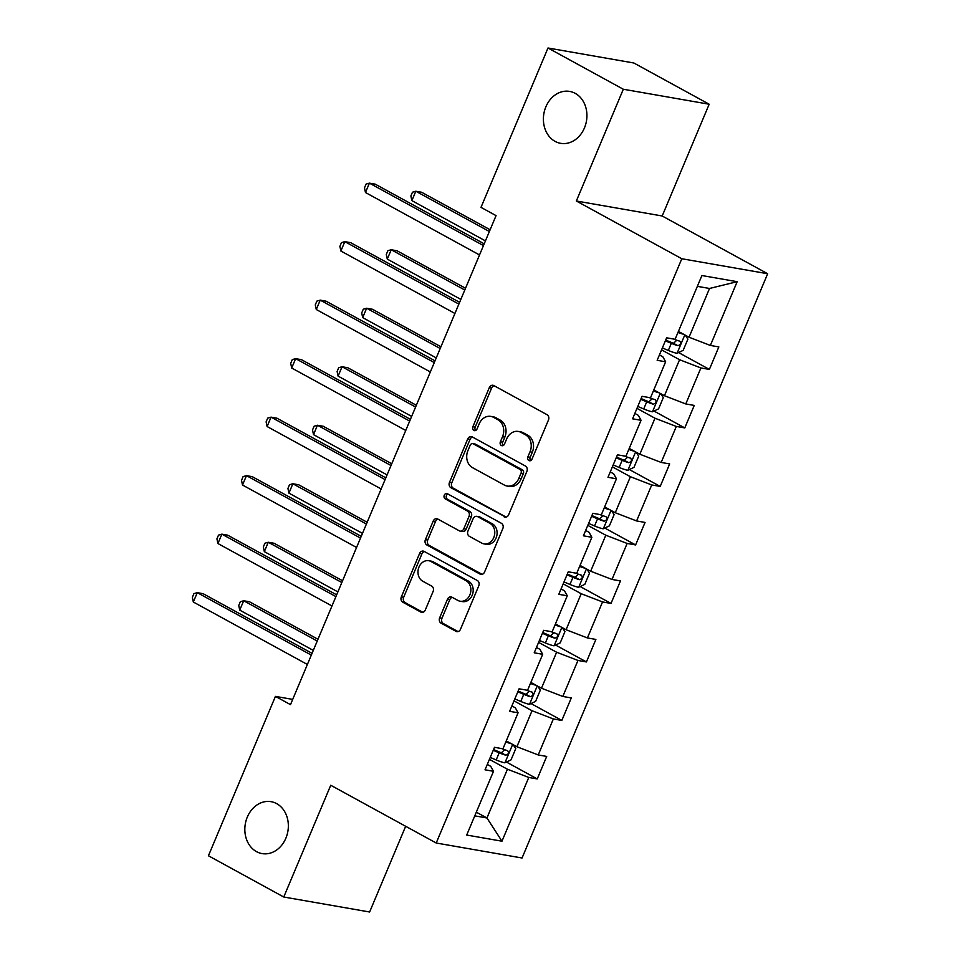 <?xml version="1.0" encoding="UTF-8"?>
<svg xmlns="http://www.w3.org/2000/svg" width="960" height="960" viewBox="0 0 960 960"><rect width="100%" height="100%" fill="white"/><g stroke="black" fill="none" stroke-linecap="round" stroke-linejoin="round"><path stroke-width="1.44" d="M528.876 460.56A2.832 2.316 -80.1 0 0 532.02 459.12L548.46 420.012A4.044 3.312 -80.1 0 0 547.056 414.708L493.812 385.56A4.044 3.312 -80.1 0 0 492.96 385.26A4.044 3.312 -80.1 0 0 489.312 387.624L472.872 426.732A2.832 2.316 -80.1 0 0 477.012 429L479.136 423.936A12.936 10.608 -80.1 0 1 490.824 416.388A12.936 10.608 -80.1 0 1 493.56 417.348L497.988 419.772A12.936 10.608 -80.1 0 1 502.5 436.728L500.376 441.792A2.832 2.316 -80.1 0 0 504.516 444.06L506.64 438.996A12.936 10.608 -80.1 0 1 518.34 431.448A12.936 10.608 -80.1 0 1 521.064 432.408L525.504 434.832A12.936 10.608 -80.1 0 1 530.016 451.8L527.88 456.852A2.832 2.316 -80.1 0 0 528.876 460.56M276.684 803.64A26.352 21.612 -80.1 0 0 271.128 801.684A26.352 21.612 -80.1 0 0 246.12 820.428A26.352 21.612 -80.1 0 0 256.5 851.64A26.352 21.612 -80.1 0 0 262.068 853.596A26.352 21.612 -80.1 0 0 287.064 834.84A26.352 21.612 -80.1 0 0 276.684 803.64M575.244 93.372A26.352 21.612 -80.1 0 0 569.688 91.416A26.352 21.612 -80.1 0 0 544.68 110.172A26.352 21.612 -80.1 0 0 555.072 141.372A26.352 21.612 -80.1 0 0 560.628 143.328A26.352 21.612 -80.1 0 0 585.636 124.584A26.352 21.612 -80.1 0 0 575.244 93.372M439.644 617.856A4.044 3.312 -80.1 0 0 441.06 623.16L456 631.332A4.044 3.312 -80.1 0 0 456.852 631.632A4.044 3.312 -80.1 0 0 460.5 629.28L478.764 585.84A4.044 3.312 -80.1 0 0 477.348 580.536L424.104 551.388A4.044 3.312 -80.1 0 0 423.252 551.088A4.044 3.312 -80.1 0 0 419.604 553.452L401.34 596.88A4.044 3.312 -80.1 0 0 402.756 602.184L420.792 612.06A4.044 3.312 -80.1 0 0 421.644 612.36A4.044 3.312 -80.1 0 0 425.304 610.008L433.116 591.42A4.044 3.312 -80.1 0 0 431.712 586.116L422.76 581.22A10.812 8.868 -80.1 0 1 418.5 568.416A10.812 8.868 -80.1 0 1 428.76 560.724A10.812 8.868 -80.1 0 1 431.04 561.516L466.092 580.716A10.812 8.868 -80.1 0 1 470.352 593.52A10.812 8.868 -80.1 0 1 460.092 601.212A10.812 8.868 -80.1 0 1 457.812 600.408L451.968 597.204A4.044 3.312 -80.1 0 0 451.116 596.904A4.044 3.312 -80.1 0 0 447.456 599.268L439.644 617.856L441.972 618.264A4.044 3.312 -80.1 0 0 443.376 623.568L458.028 631.584M330.744 785.256L283.764 897.012L208.428 855.768L275.436 696.384L290.496 704.64L496.056 215.628L480.996 207.372L547.992 48L623.316 89.244L576.348 201L681.804 258.744L436.212 843.012L330.744 785.256M504.12 516.864A4.044 3.312 -80.1 0 0 504.972 517.164A4.044 3.312 -80.1 0 0 508.62 514.8L526.884 471.36A4.044 3.312 -80.1 0 0 525.468 466.056L472.236 436.908A4.044 3.312 -80.1 0 0 471.372 436.608A4.044 3.312 -80.1 0 0 467.724 438.972L449.472 482.412A4.044 3.312 -80.1 0 0 450.876 487.704L505.872 517.164M502.824 528.6L484.56 572.04A4.044 3.312 -80.1 0 1 480.912 574.392A4.044 3.312 -80.1 0 1 480.06 574.092L426.816 544.944A4.044 3.312 -80.1 0 1 425.4 539.652L433.224 521.052A4.044 3.312 -80.1 0 1 436.872 518.7A4.044 3.312 -80.1 0 1 437.724 519L459.312 530.82A4.044 3.312 -80.1 0 0 460.164 531.12A4.044 3.312 -80.1 0 0 463.824 528.756L469.008 516.42A4.044 3.312 -80.1 0 0 467.592 511.128L445.116 498.816A2.832 2.316 -80.1 0 1 447.276 493.668L501.408 523.296A4.044 3.312 -80.1 0 1 502.824 528.6M681.804 258.744L767.664 273.732L522.06 858L436.212 843.012M506.412 762.048L537.24 778.932L546.696 756.432L538.224 754.956L553.368 718.956L561.828 720.432L571.296 697.932L562.824 696.456L577.956 660.456L586.428 661.932L595.884 639.432L587.412 637.944L602.544 601.944L611.016 603.432L620.472 580.932L612 579.444L627.132 543.444L635.604 544.932L645.06 522.432L636.6 520.944L651.732 484.944L660.204 486.42L669.66 463.92L661.188 462.444L676.32 426.444L684.792 427.92L694.248 405.42L685.776 403.944L700.908 367.944L709.38 369.42L718.836 346.92L710.376 345.444L737.172 281.688L701.904 275.532L675.096 339.288L666.636 337.812L657.168 360.312L665.64 361.788L662.868 356.808L659.436 354.924M537.24 778.932L528.768 777.456L501.972 841.2L466.704 835.044L493.5 771.3L485.028 769.812L494.496 747.312L502.956 748.8L518.088 712.8L509.628 711.312L519.084 688.812L527.556 690.3L542.688 654.288L534.216 652.812L543.672 630.312L552.144 631.788L567.276 595.788L558.804 594.312L568.26 571.812L576.732 573.288L591.864 537.288L583.404 535.812L592.86 513.312L601.332 514.788L616.464 478.788L607.992 477.312L617.448 454.812L625.92 456.288L641.052 420.288L632.58 418.812L642.036 396.312L650.508 397.788L665.64 361.788M514.02 700.872L532.032 710.736L516.9 746.736L506.268 740.916M511.884 705.936L515.316 707.82L518.088 712.8M516.9 746.736L538.224 754.956M532.032 710.736L553.368 718.956M538.608 642.372L556.62 652.236L541.488 688.236L530.868 682.416M536.472 647.436L539.916 649.32L542.688 654.288M541.488 688.236L562.824 696.456M556.62 652.236L577.956 660.456M563.196 583.872L581.208 593.724L566.076 629.736L555.456 623.916M561.072 588.936L564.504 590.808L567.276 595.788M566.076 629.736L587.412 637.944M581.208 593.724L602.544 601.944M587.784 525.36L605.808 535.224L590.664 571.224L580.044 565.416M585.66 530.436L589.092 532.308L591.864 537.288M590.664 571.224L612 579.444M605.808 535.224L627.132 543.444M612.384 466.86L630.396 476.724L615.264 512.724L604.644 506.916M610.248 471.924L613.692 473.808L616.464 478.788M615.264 512.724L636.6 520.944M630.396 476.724L651.732 484.944M636.972 408.36L654.984 418.224L639.852 454.224L629.232 448.416M634.848 413.424L638.28 415.308L641.052 420.288M639.852 454.224L661.188 462.444M654.984 418.224L676.32 426.444M661.56 349.86L679.572 359.724L664.44 395.724L653.82 389.904M664.44 395.724L685.776 403.944M679.572 359.724L700.908 367.944M737.172 281.688L709.524 288.468L689.04 337.224L678.408 331.404M689.04 337.224L710.376 345.444M576.348 201L662.196 215.988L709.176 104.232L623.316 89.244M709.176 104.232L633.84 62.988L547.992 48M283.764 897.012L369.624 912L405.66 826.284M662.196 215.988L767.664 273.732M292.692 699.396L275.436 696.384M709.524 288.468L697.356 286.344M476.316 812.172L486.948 817.98L507.432 769.236L489.42 759.372M474.768 815.856L486.948 817.98L501.972 841.2M487.296 764.436L490.728 766.32L493.5 771.3M507.432 769.236L528.768 777.456M678.552 352.548L709.38 369.42M653.964 411.048L684.792 427.92M629.364 469.548L660.204 486.42M604.776 528.048L635.604 544.932M580.188 586.548L611.016 603.432M555.588 645.048L586.428 661.932M531 703.548L561.828 720.432M530.7 460.596A2.832 2.316 -80.1 0 1 530.208 457.26L532.332 452.196A12.936 10.608 -80.1 0 0 527.82 435.24L525.504 434.832M518.34 431.448L520.656 431.844A12.936 10.608 -80.1 0 1 523.38 432.804L527.82 435.24M490.824 416.388L493.152 416.784A12.936 10.608 -80.1 0 1 495.876 417.744L500.316 420.18A12.936 10.608 -80.1 0 1 504.828 437.136L502.692 442.2A2.832 2.316 -80.1 0 0 503.184 445.536M494.1 385.716A4.044 3.312 -80.1 0 0 491.628 388.032L475.188 427.14A2.832 2.316 -80.1 0 0 475.68 430.476M472.512 437.064A4.044 3.312 -80.1 0 0 470.04 439.38L451.788 482.808A4.044 3.312 -80.1 0 0 453.192 488.112L506.148 517.104M521.04 473.148A2.832 2.316 -80.1 0 0 520.044 469.428L473.316 443.844A2.832 2.316 -80.1 0 0 470.16 445.284L467.916 450.624A12.936 10.608 -80.1 0 0 472.428 467.592L504.372 485.076A12.936 10.608 -80.1 0 0 507.108 486.036A12.936 10.608 -80.1 0 0 518.796 478.476L521.04 473.148L523.356 473.544A2.832 2.316 -80.1 0 0 522.372 469.836L520.044 469.428M472.716 443.64L475.044 444.036A2.832 2.316 -80.1 0 1 475.632 444.252L522.372 469.836M507.108 486.036L509.424 486.444A12.936 10.608 -80.1 0 0 521.112 478.884L518.796 478.476M523.356 473.544L521.112 478.884M482.088 574.344L429.132 545.352L426.816 544.944M438.012 519.156A4.044 3.312 -80.1 0 0 435.54 521.46L427.728 540.048A4.044 3.312 -80.1 0 0 429.132 545.352M460.164 531.12L462.492 531.528A4.044 3.312 -80.1 0 0 466.14 529.164L471.324 516.828A4.044 3.312 -80.1 0 0 469.92 511.536L447.432 499.224L445.116 498.816M447.888 493.992A2.832 2.316 -80.1 0 0 447.432 499.224M481.716 543.084A10.812 8.868 -80.1 0 0 483.996 543.888A10.812 8.868 -80.1 0 0 494.256 536.196A10.812 8.868 -80.1 0 0 489.996 523.392L477.648 516.636A4.044 3.312 -80.1 0 0 476.796 516.336A4.044 3.312 -80.1 0 0 473.148 518.688L467.964 531.024A4.044 3.312 -80.1 0 0 469.368 536.328L481.716 543.084M483.996 543.888L486.324 544.296A10.812 8.868 -80.1 0 0 496.584 536.604A10.812 8.868 -80.1 0 0 492.324 523.8L489.996 523.392M476.796 516.336L479.124 516.732A4.044 3.312 -80.1 0 1 479.976 517.032L492.324 523.8M452.256 597.36A4.044 3.312 -80.1 0 0 449.784 599.676L441.972 618.264M460.092 601.212L462.408 601.608A10.812 8.868 -80.1 0 0 472.668 593.916A10.812 8.868 -80.1 0 0 468.408 581.112L466.092 580.716M428.76 560.724L431.076 561.12A10.812 8.868 -80.1 0 1 433.356 561.924L468.408 581.112M424.392 551.544A4.044 3.312 -80.1 0 0 421.92 553.86L403.668 597.288A4.044 3.312 -80.1 0 0 405.072 602.592L422.832 612.312M683.688 334.296A10.908 1.68 -157.2 0 1 677.988 332.424M679.632 332.076A5.556 0.852 -157.2 0 1 678.312 331.644M685.236 335.148L687.9 339.108L683.172 350.364L676.956 353.292A10.908 1.68 -157.2 0 1 668.328 350.448L662.376 347.94M490.116 229.764L421.62 192.252L415.824 191.244L411.876 200.616L485.436 240.9M665.364 340.812L671.316 343.32A10.908 1.68 22.8 0 0 677.832 345.66C680.748 344.748 681.372 343.248 679.728 341.16A10.908 1.68 -157.2 0 1 673.764 339.06M676.8 340.224L673.5 343.296A5.556 0.852 -157.2 0 1 671.688 342.588L665.688 340.056M489.372 231.516L415.824 191.244L412.464 192.216L410.88 195.972L411.876 200.616M484.2 243.828L375.216 184.152L369.408 183.144L483.468 245.592M365.472 192.516L364.476 187.86L366.048 184.116L369.408 183.144L365.472 192.516L479.52 254.964M659.1 392.796A10.908 1.68 -157.2 0 1 653.4 390.924M655.044 390.576A5.556 0.852 -157.2 0 1 653.724 390.144M660.648 393.648L663.312 397.608L658.584 408.864L652.356 411.804A10.908 1.68 -157.2 0 1 643.728 408.948L637.788 406.44M465.528 288.264L397.032 250.764L391.224 249.744L387.288 259.116L460.848 299.4M640.776 399.312L646.728 401.82A10.908 1.68 22.8 0 0 653.244 404.172C656.16 403.248 656.784 401.748 655.14 399.672A10.908 1.68 -157.2 0 1 649.176 397.56M652.2 398.724L648.912 401.796A5.556 0.852 -157.2 0 1 647.1 401.088L641.1 398.556M464.784 290.016L391.224 249.744L387.864 250.716L386.292 254.472L387.288 259.116M634.512 451.296A10.908 1.68 -157.2 0 1 628.8 449.424M630.456 449.076A5.556 0.852 -157.2 0 1 629.136 448.644M636.048 452.148L638.712 456.108L633.984 467.364L627.768 470.304A10.908 1.68 -157.2 0 1 619.14 467.448L613.188 464.94M440.928 346.764L372.444 309.264L366.636 308.244L362.7 317.628L436.248 357.9M616.188 457.812L622.14 460.32A10.908 1.68 22.8 0 0 628.656 462.672C631.56 461.748 632.196 460.248 630.54 458.172A10.908 1.68 -157.2 0 1 624.588 456.06M627.612 457.224L624.312 460.296A5.556 0.852 -157.2 0 1 622.512 459.588L616.5 457.056M440.196 348.516L366.636 308.244L363.276 309.216L361.704 312.972L362.7 317.628M459.612 302.328L350.628 242.652L344.82 241.644L458.868 304.092M340.884 251.016L339.888 246.372L341.46 242.616L344.82 241.644L340.884 251.016L454.932 313.464M435.024 360.828L326.028 301.164L320.232 300.144L434.28 362.592M316.284 309.516L315.288 304.872L316.872 301.116L320.232 300.144L316.284 309.516L430.344 371.964M609.912 509.796A10.908 1.68 -157.2 0 1 604.212 507.924M605.868 507.576A5.556 0.852 -157.2 0 1 604.536 507.144M611.46 510.648L614.124 514.608L609.396 525.864L603.18 528.804A10.908 1.68 -157.2 0 1 594.552 525.948L588.6 523.44M416.34 405.264L347.844 367.764L342.048 366.744L338.1 376.128L411.66 416.4M591.6 516.312L597.54 518.82A10.908 1.68 22.8 0 0 604.056 521.172C606.972 520.248 607.596 518.748 605.952 516.672A10.908 1.68 -157.2 0 1 599.988 514.56M603.024 515.724L599.724 518.796A5.556 0.852 -157.2 0 1 597.912 518.088L591.912 515.556M415.608 407.028L342.048 366.744L338.688 367.716L337.116 371.472L338.1 376.128M585.324 568.308A10.908 1.68 -157.2 0 1 579.624 566.424M581.268 566.088A5.556 0.852 -157.2 0 1 579.948 565.644M586.872 569.148L589.536 573.108L584.808 584.364L578.58 587.304A10.908 1.68 -157.2 0 1 569.952 584.448L564.012 581.94M391.752 463.764L323.256 426.264L317.46 425.244L313.512 434.628L387.072 474.9M567 574.812L572.952 577.332A10.908 1.68 22.8 0 0 579.468 579.672C582.384 578.748 583.008 577.248 581.364 575.172A10.908 1.68 -157.2 0 1 575.4 573.06M578.424 574.224L575.136 577.296A5.556 0.852 -157.2 0 1 573.324 576.588L567.324 574.056M391.008 465.528L317.46 425.244L314.1 426.216L312.516 429.972L313.512 434.628M560.736 626.808A10.908 1.68 -157.2 0 1 555.024 624.924M556.68 624.588A5.556 0.852 -157.2 0 1 555.36 624.144M562.272 627.648L564.936 631.608L560.208 642.864L553.992 645.804A10.908 1.68 -157.2 0 1 545.364 642.948L539.412 640.44M367.164 522.264L298.668 484.764L292.86 483.756L288.924 493.128L362.472 533.4M542.412 633.312L548.364 635.832A10.908 1.68 22.8 0 0 554.88 638.172C557.784 637.26 558.42 635.76 556.764 633.672A10.908 1.68 -157.2 0 1 550.812 631.56M553.836 632.724L550.536 635.796A5.556 0.852 -157.2 0 1 548.736 635.088L542.736 632.556M366.42 524.028L292.86 483.756L289.5 484.728L287.928 488.472L288.924 493.128M410.424 419.34L301.44 359.664L295.632 358.644L409.692 421.092M291.696 368.028L290.7 363.372L292.284 359.616L295.632 358.644L291.696 368.028L405.744 430.464M385.836 477.84L276.852 418.164L271.044 417.144L385.092 479.592M267.108 426.528L266.112 421.872L267.684 418.116L271.044 417.144L267.108 426.528L381.156 488.964M361.248 536.34L252.252 476.664L246.456 475.644L360.504 538.092M242.508 485.028L241.524 480.372L243.096 476.616L246.456 475.644L242.508 485.028L356.568 547.476M536.136 685.308A10.908 1.68 -157.2 0 1 530.436 683.424M532.092 683.088A5.556 0.852 -157.2 0 1 530.76 682.644M537.684 686.148L540.348 690.12L535.62 701.364L529.404 704.304A10.908 1.68 -157.2 0 1 520.776 701.448L514.824 698.94M342.564 580.764L274.068 543.264L268.272 542.256L264.336 551.628L337.884 591.9M517.824 691.812L523.764 694.332A10.908 1.68 22.8 0 0 530.28 696.672C533.196 695.76 533.832 694.26 532.176 692.172A10.908 1.68 -157.2 0 1 526.212 690.06M529.248 691.224L525.948 694.296A5.556 0.852 -157.2 0 1 524.136 693.588L518.136 691.056M341.832 582.528L268.272 542.256L264.912 543.228L263.34 546.972L264.336 551.628M336.648 594.84L227.664 535.164L221.868 534.156L335.916 596.592M217.92 543.528L216.924 538.872L218.508 535.116L221.868 534.156L217.92 543.528L331.968 605.976M511.548 743.808A10.908 1.68 -157.2 0 1 505.848 741.924M507.492 741.588A5.556 0.852 -157.2 0 1 506.172 741.144M513.096 744.648L515.76 748.62L511.032 759.864L504.804 762.804A10.908 1.68 -157.2 0 1 496.176 759.96L490.236 757.44M317.976 639.264L249.48 601.764L243.684 600.756L239.736 610.128L313.296 650.4M493.224 750.312L499.176 752.832A10.908 1.68 22.8 0 0 505.692 755.172C508.608 754.26 509.232 752.76 507.588 750.672A10.908 1.68 -157.2 0 1 501.624 748.56M504.648 749.724L501.36 752.796A5.556 0.852 -157.2 0 1 499.548 752.088L493.548 749.556M317.232 641.028L243.684 600.756L240.324 601.728L238.74 605.472L239.736 610.128M312.06 653.34L203.076 593.664L197.268 592.656L311.316 655.092M193.332 602.028L192.336 597.372L193.908 593.628L197.268 592.656L193.332 602.028L307.38 664.476M532.332 452.196L530.016 451.8M523.38 432.804L521.064 432.408M502.692 442.2L500.376 441.792M504.828 437.136L502.5 436.728M500.316 420.18L497.988 419.772M495.876 417.744L493.56 417.348M475.188 427.14L472.872 426.732M491.628 388.032L489.312 387.624M530.208 457.26L527.88 456.852M453.192 488.112L450.876 487.704M451.788 482.808L449.472 482.412M470.04 439.38L467.724 438.972M475.632 444.252L473.316 443.844M481.812 574.404L480.06 574.092M427.728 540.048L425.4 539.652M435.54 521.46L433.224 521.052M466.14 529.164L463.824 528.756M471.324 516.828L469.008 516.42M469.92 511.536L467.592 511.128M479.976 517.032L477.648 516.636M449.784 599.676L447.456 599.268M433.356 561.924L431.04 561.516M422.556 612.372L420.792 612.06M405.072 602.592L402.756 602.184M403.668 597.288L401.34 596.88M421.92 553.86L419.604 553.452M457.752 631.644L456 631.332M443.376 623.568L441.06 623.16M677.112 353.22L684.804 334.908M668.328 350.448L671.316 343.32M673.5 343.296L677.832 345.66M652.512 411.72L660.216 393.408M643.728 408.948L646.728 401.82M648.912 401.796L653.244 404.172M627.924 470.232L635.628 451.908M619.14 467.448L622.14 460.32M624.312 460.296L628.656 462.672M603.336 528.732L611.028 510.408M594.552 525.948L597.54 518.82M599.724 518.796L604.056 521.172M578.736 587.232L586.44 568.908M569.952 584.448L572.952 577.332M575.136 577.296L579.468 579.672M554.148 645.732L561.852 627.42M545.364 642.948L548.364 635.832M550.536 635.796L554.88 638.172M529.56 704.232L537.252 685.92M520.776 701.448L523.764 694.332M525.948 694.296L530.28 696.672M504.972 762.732L512.664 744.42M496.176 759.96L499.176 752.832M501.36 752.796L505.692 755.172"/></g></svg>
